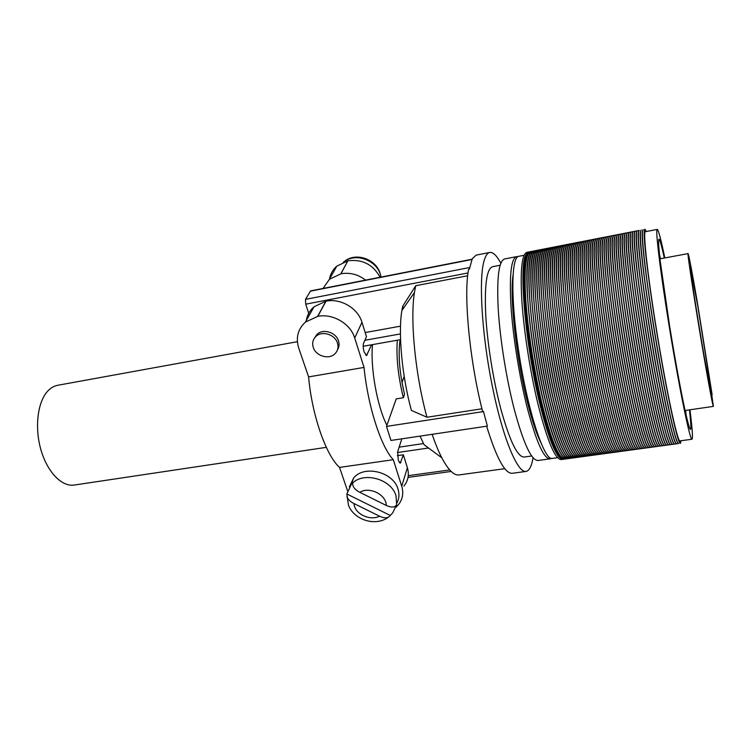 <?xml version="1.0" encoding="UTF-8"?>
<svg xmlns="http://www.w3.org/2000/svg" width="751" height="751" viewBox="0 0 751 751"><rect width="100%" height="100%" fill="white"/><g stroke="black" fill="none" stroke-linecap="round" stroke-linejoin="round"><path stroke-width="1.13" d="M646.47 231.496L644.987 229.308L644.358 231.186C642.64 239.944 653.933 321.785 665.771 383.545C671.976 415.866 676.454 435.242 679.214 441.691L680.415 443.268L681.11 440.724L680.415 443.268C678.04 446 665.977 390.107 655.876 326.826C646.883 271.167 642.33 228.285 644.987 229.308L646.47 231.496M643.016 229.693L643.156 229.675C641.467 230.735 642.649 247.041 646.695 278.583C650.76 309.337 657.482 350.811 663.771 383.845C671.356 422.897 676.285 442.79 678.566 443.522L563.898 459.199C556.144 462.55 539.134 409.267 530.075 348.023C521.804 294.176 522.236 251.763 529.558 251.82L639.223 230.435C637.421 231.524 638.5 247.83 642.471 279.353C646.461 310.079 653.163 351.506 659.5 384.503C667.151 423.498 672.183 443.353 674.605 444.066L676.444 443.813L675.168 442.217C672.295 435.749 667.733 416.411 661.49 384.202C649.577 322.592 638.453 240.902 640.359 231.993L641.185 230.05M641.194 230.05C639.439 231.13 640.575 247.436 644.583 278.968C648.611 309.703 655.323 351.158 661.64 384.174C669.254 423.198 674.238 443.071 676.585 443.794L678.435 443.541L677.195 441.954C674.379 435.496 669.854 416.138 663.631 383.874C651.755 322.188 640.547 240.423 642.358 231.59L643.025 229.693M637.261 230.82C635.393 231.918 636.426 248.224 640.359 279.738C644.311 310.454 651.014 351.862 657.369 384.831C665.057 423.799 670.136 443.634 672.624 444.339L674.464 444.085L673.149 442.47C670.221 435.993 665.621 416.683 659.359 384.521C647.4 322.996 636.36 241.371 638.369 232.397L639.092 230.463M635.308 231.205C633.375 232.312 634.36 248.619 638.256 280.123C642.171 310.82 648.864 352.21 655.247 385.16C662.955 424.099 668.09 443.916 670.643 444.611L672.483 444.357L671.131 442.733C668.146 436.247 663.508 416.955 657.228 384.85C645.231 323.399 634.266 241.85 636.369 232.801L637.13 230.848M633.346 231.58C631.356 232.707 632.295 249.013 636.144 280.508C640.03 311.196 646.714 352.557 653.117 385.479C660.861 424.39 666.043 444.188 668.672 444.874L670.512 444.62L669.113 442.996C666.071 436.5 661.396 417.227 655.097 385.179C643.063 323.803 632.182 242.32 634.379 233.204L635.177 231.224M631.394 231.965C629.347 233.101 630.23 249.407 634.041 280.883C637.89 311.562 644.565 352.904 650.995 385.807C658.768 424.69 664.006 444.47 666.691 445.146L668.531 444.892L667.104 443.25C663.997 436.744 659.294 417.5 652.976 385.507C640.894 324.207 630.098 242.798 632.389 233.608L633.281 231.599M629.441 232.341C627.338 233.495 628.165 249.801 631.938 281.268C635.759 311.937 642.415 353.252 648.873 386.127C656.674 424.991 661.96 444.752 664.719 445.418L666.559 445.165L665.086 443.512C661.931 436.998 657.181 417.772 650.845 385.826C638.735 324.61 628.024 243.268 630.399 234.012L631.328 231.984M636.698 245.295L636.519 244.629M627.489 232.726C625.32 233.88 626.109 250.196 629.845 281.653C633.619 312.303 640.274 353.599 646.752 386.455C654.59 425.282 659.922 445.033 662.748 445.681L664.588 445.437L663.077 443.775C659.866 437.251 655.079 418.044 648.723 386.155C636.566 325.014 625.94 243.737 628.409 234.415L629.376 232.359M637.683 256.739L637.449 255.744M634.595 244.835L634.426 244.216M625.536 233.101C623.321 234.274 624.053 250.581 627.742 282.029C631.488 312.679 638.134 353.946 644.63 386.774C652.506 425.582 657.885 445.305 660.786 445.953L662.617 445.7L661.068 444.029C657.801 437.495 652.976 418.307 646.611 386.474C634.407 325.418 623.865 244.216 626.428 234.819L627.423 232.744M632.511 244.441L632.342 243.868M623.593 233.486C621.312 234.669 621.997 250.975 625.649 282.414C629.357 313.045 636.003 354.294 642.518 387.103C650.422 425.883 655.858 445.587 658.815 446.225L660.655 445.972L659.059 444.292C655.736 437.749 650.882 418.579 644.489 386.803C632.258 325.821 621.79 244.685 624.438 235.223L625.47 233.12M630.446 244.122L630.277 243.577M621.65 233.861C619.303 235.054 619.941 251.369 623.565 282.789C627.235 313.411 633.863 354.641 640.406 387.422C648.338 426.174 653.821 445.869 656.853 446.488L658.683 446.244L657.05 444.545C653.67 437.993 648.78 418.851 642.377 387.122C630.098 326.216 619.716 245.155 622.457 235.626L623.527 233.505M628.38 243.859L628.221 243.352M619.706 234.246C617.303 235.448 617.895 251.754 621.471 283.174C625.114 313.787 631.732 354.979 638.294 387.751C646.264 426.474 651.793 446.141 654.891 446.761L656.721 446.507L655.05 444.808C651.615 438.246 646.686 419.124 640.265 387.45C627.949 326.619 617.641 245.624 620.476 236.03L621.584 233.88M628.925 252.674L628.728 251.932M626.334 243.653L626.174 243.164M617.763 234.622C615.304 235.833 615.848 252.148 619.387 283.549C622.992 314.153 629.601 355.326 636.191 388.07C644.189 426.765 649.765 446.423 652.938 447.023L654.759 446.779L653.041 445.061C649.559 438.49 644.593 419.396 638.153 387.769C625.799 327.023 615.576 246.103 618.495 236.434L619.641 234.265M615.82 234.997C613.314 236.227 613.802 252.533 617.303 283.934C620.87 314.519 627.47 355.674 634.088 388.389C642.114 427.066 647.737 446.695 650.976 447.296L652.807 447.042L651.042 445.324C647.503 438.734 642.509 419.659 636.05 388.089C623.659 327.417 613.511 246.572 616.524 236.837L617.697 234.641M613.886 235.373C611.314 236.612 611.755 252.927 615.219 284.31C618.749 314.885 625.348 356.012 631.985 388.718C640.04 427.357 645.719 446.976 649.024 447.558L650.845 447.314L649.042 445.578C645.456 438.988 640.415 419.931 633.938 388.417C621.509 327.821 611.445 247.041 614.553 237.232L615.754 235.016M625.545 262.005L625.32 261.095M622.579 250.796L622.401 250.186M611.952 235.758C609.324 237.006 609.718 253.312 613.135 284.685C616.637 315.251 623.227 356.359 629.882 389.037C637.965 427.648 643.701 447.249 647.071 447.831L648.892 447.577L647.052 445.831C643.4 439.232 638.331 420.203 631.835 388.736C619.368 328.215 609.38 247.511 612.572 237.635L613.82 235.392M623.339 260.832L623.123 259.987M620.486 250.327L620.317 249.754M610.019 236.133C607.334 237.391 607.681 253.707 611.061 285.061C614.525 315.617 621.105 356.706 627.78 389.356C635.9 427.948 641.683 447.521 645.118 448.094L646.94 447.849L645.053 446.094C641.354 439.476 636.247 420.466 629.742 389.056C617.228 328.609 607.324 247.98 610.601 238.039L611.887 235.767M608.085 236.509C605.344 237.776 605.644 254.091 608.986 285.446C612.412 315.983 618.984 357.044 625.686 389.675C633.835 428.239 639.664 447.803 643.166 448.366L644.987 448.112L643.063 446.347C639.308 439.729 634.173 420.738 627.639 389.384C615.097 329.013 605.259 248.44 608.639 238.433L609.953 236.152M606.16 236.884C603.353 238.17 603.607 254.476 606.911 285.821C610.31 316.349 616.871 357.392 623.593 390.004C631.769 428.53 637.646 448.075 641.223 448.629L643.034 448.385L641.072 446.601C637.261 439.973 632.089 421.001 625.545 389.703C612.966 329.407 603.203 248.91 606.667 238.837L608.019 236.527M616.862 258.053L616.665 257.349M614.309 249.285L614.149 248.797M604.236 237.26C601.373 238.555 601.579 254.861 604.846 286.197C608.207 316.715 614.759 357.729 621.499 390.323C629.713 428.83 635.637 448.356 639.279 448.891L641.091 448.647L639.082 446.854C635.224 440.217 630.014 421.273 623.452 390.022C610.835 329.802 601.157 249.379 604.705 239.24L606.095 236.903M612.262 249.041L612.112 248.572M602.311 237.635C599.392 238.94 599.542 255.256 602.771 286.572C606.104 317.082 612.647 358.077 619.415 390.642C627.658 429.121 633.628 448.629 637.336 449.164L639.148 448.91L637.092 447.108C633.187 440.462 627.939 421.536 621.359 390.342C608.704 330.196 599.101 249.848 602.734 239.635L604.161 237.278M600.387 238.011C597.411 239.325 597.514 255.64 600.706 286.948C604.001 317.448 610.535 358.415 617.322 390.961C625.602 429.412 631.619 448.901 635.393 449.427L637.205 449.182L635.111 447.371C631.14 440.706 625.865 421.809 619.275 390.661C606.583 330.6 597.054 250.308 600.772 240.038L602.236 237.654M613.389 266.614L613.257 266.079M598.463 238.386C595.43 239.71 595.496 256.025 598.641 287.323C601.908 317.814 608.432 358.753 615.238 391.28C623.546 429.703 629.62 449.173 633.45 449.689L635.262 449.445L633.121 447.624C629.113 440.95 623.799 422.071 617.181 390.98C604.452 330.994 595.008 250.778 598.819 240.433L600.321 238.029M611.211 265.507L611.004 264.728M608.46 255.603L608.291 255.049M596.547 238.762C593.459 240.095 593.468 256.41 596.585 287.699C599.805 318.171 606.329 359.1 613.163 391.6C621.49 429.994 627.611 449.445 631.516 449.952L633.318 449.708L631.14 447.878C627.076 441.194 621.725 422.344 615.097 391.299C602.33 331.388 592.961 251.247 596.857 240.836L598.397 238.396M594.623 239.128C591.478 240.48 591.45 256.795 594.52 288.074C597.712 318.537 604.226 359.438 611.079 391.919C619.444 430.285 625.611 449.727 629.582 450.215L631.384 449.971L629.16 448.131C625.039 441.447 619.659 422.606 613.023 391.618C600.218 331.782 590.915 251.707 594.905 241.231L596.472 238.771M592.708 239.503C589.507 240.864 589.432 257.18 592.464 288.44C595.627 318.903 602.133 359.776 609.005 392.229C617.397 430.576 623.612 449.999 627.648 450.487L629.451 450.234L627.179 448.385C623.011 441.691 617.604 422.869 610.938 391.938C598.096 332.177 588.878 252.176 592.943 241.634L594.557 239.147M604.78 262.841L604.602 262.183M590.802 239.879C587.545 241.249 587.413 257.565 590.408 288.816C593.534 319.259 600.03 360.114 606.93 392.548C615.351 430.867 621.612 450.271 625.714 450.75L627.517 450.506L625.207 448.638C620.983 441.935 615.538 423.142 608.864 392.257C595.984 332.571 586.831 252.636 590.99 242.029L592.642 239.522M602.678 262.127L602.499 261.508M588.887 240.254C585.573 241.634 585.395 257.94 588.362 289.191C591.45 319.626 597.937 360.452 604.855 392.867C613.314 431.158 619.622 450.544 623.79 451.013L625.583 450.769L623.227 448.891C618.955 442.179 613.483 423.404 606.789 392.566C593.872 332.956 584.794 253.096 589.037 242.423L590.727 239.898M586.982 240.62C583.611 242.01 583.386 258.325 586.306 289.567C589.366 319.982 595.843 360.799 602.79 393.186C611.267 431.45 617.632 450.816 621.856 451.276L623.659 451.032L621.255 449.145C616.937 442.414 611.427 423.667 604.715 392.886C591.769 333.35 582.767 253.566 587.094 242.826L588.822 240.264M585.076 240.996C581.649 242.395 581.377 258.71 584.259 289.933C587.282 320.348 593.759 361.137 600.716 393.496C609.23 431.741 615.642 451.088 619.932 451.539L621.725 451.295L619.284 449.389C614.919 442.658 609.371 423.93 602.649 393.205C589.657 333.744 580.73 254.026 585.142 243.221L586.916 240.639M599.082 269.712L598.885 268.989M596.425 260.4L596.266 259.865M583.17 241.362C579.688 242.78 579.368 259.095 582.213 290.308C585.207 320.705 591.666 361.475 598.65 393.815C607.193 432.032 613.651 451.36 618.007 451.802L619.8 451.558L617.313 449.642C612.891 442.902 607.315 424.193 600.575 393.524C587.554 334.139 578.702 254.486 583.198 243.615L585.001 241.015M581.265 241.738C577.726 243.164 577.359 259.47 580.176 290.684C583.133 321.071 589.582 361.813 596.585 394.134C605.165 432.323 611.661 451.633 616.092 452.064L617.885 451.82L615.341 449.896C610.873 443.146 605.268 424.465 598.509 393.834C585.461 334.524 576.674 254.955 581.255 244.019L583.095 241.381M579.359 242.104C575.773 243.54 575.36 259.855 578.129 291.05C581.058 321.428 587.507 362.142 594.529 394.444C603.128 432.614 609.681 451.905 614.168 452.327L615.961 452.083L613.379 450.149C608.864 443.39 603.222 424.728 596.454 394.153C583.358 334.918 574.646 255.415 579.312 244.413L581.199 241.756M577.463 242.479C573.811 243.925 573.36 260.24 576.092 291.426C578.983 321.785 585.423 362.48 592.473 394.763C601.1 432.895 607.7 452.177 612.253 452.59L614.046 452.346L611.417 450.403C606.846 443.634 601.175 424.991 594.388 394.472C581.265 335.303 572.619 255.875 577.369 244.807L579.293 242.122M590.624 266.492L590.455 265.901M575.566 242.845C571.858 244.3 571.361 260.616 574.055 291.792C576.918 322.151 583.349 362.817 590.417 395.073C599.073 433.186 605.719 452.449 610.338 452.853L612.121 452.609L609.455 450.647C604.837 443.879 599.129 425.254 592.332 394.782C579.171 335.697 570.6 256.335 575.435 245.201L577.397 242.498M588.549 265.873L588.38 265.31M573.67 243.221C569.906 244.685 569.361 261.001 572.018 292.158C574.844 322.508 581.274 363.155 588.362 395.392C597.054 433.477 603.738 452.712 608.423 453.116L610.206 452.872L607.493 450.9C602.828 444.113 597.092 425.517 590.277 395.101C577.078 336.082 568.573 256.795 573.492 245.596L575.501 242.864M586.484 265.31L586.315 264.774M571.774 243.587C567.963 245.061 567.362 261.376 569.99 292.533C572.778 322.864 579.199 363.493 586.306 395.702C595.027 433.768 601.767 452.984 606.517 453.369L608.291 453.125L605.531 451.154C600.819 444.357 595.045 425.779 588.221 395.411C574.984 336.476 566.554 257.255 571.558 245.99L573.604 243.23M584.428 264.793L584.269 264.286M569.887 243.953C566.01 245.446 565.372 261.761 567.963 292.899C570.722 323.221 577.125 363.831 584.259 396.021C593.008 434.05 599.796 453.257 604.602 453.632L606.386 453.388L603.569 451.398C598.81 444.601 593.008 426.042 586.165 395.73C572.9 336.861 564.545 257.715 569.624 246.384L571.708 243.606M584.869 272.688L584.691 272.05M582.382 264.333L582.232 263.845M567.991 244.328C564.067 245.821 563.381 262.137 565.935 293.265C568.657 323.578 575.059 364.16 582.213 396.331C590.99 434.341 597.824 453.529 602.696 453.895L604.48 453.651L601.617 451.651C596.81 444.836 590.981 426.305 584.118 396.04C570.816 337.246 562.527 258.175 567.69 246.779L569.821 243.972M582.767 271.9L582.588 271.289M580.345 263.92L580.194 263.451M566.104 244.695C562.123 246.197 561.391 262.512 563.907 293.632C566.601 323.934 572.994 364.498 580.166 396.65C588.972 434.622 595.853 453.792 600.791 454.158L602.565 453.914L599.664 451.895C594.811 445.08 588.944 426.568 582.072 396.35C568.732 337.64 560.518 258.626 565.766 247.173L567.925 244.338M580.683 271.177L580.514 270.595M564.226 245.061C560.19 246.581 559.411 262.897 561.879 294.007C564.545 324.291 570.929 364.826 578.12 396.96C586.963 434.913 593.881 454.064 598.885 454.411L600.659 454.177L597.712 452.149C592.811 445.324 586.916 426.821 580.025 396.669C566.658 338.025 558.509 259.086 563.832 247.567L566.038 244.704M578.608 270.52L578.439 269.966M562.339 245.427C558.246 246.957 557.42 263.272 559.861 294.373C562.49 324.648 568.864 365.164 576.083 397.27C584.954 435.195 591.919 454.336 596.989 454.674L598.763 454.43L595.759 452.393C590.812 445.559 584.888 427.084 577.988 396.979C564.583 338.41 556.5 259.546 561.908 247.961L564.151 245.07M576.543 269.919L576.383 269.393M560.453 245.793C556.313 247.332 555.44 263.648 557.843 294.739C560.443 325.005 566.808 365.502 574.046 397.579C582.945 435.486 589.957 454.599 595.083 454.937L596.857 454.693L593.816 452.646C588.812 445.803 582.86 427.347 575.942 397.288C562.508 338.795 554.491 260.006 559.983 248.356L562.274 245.446M574.496 269.374L574.337 268.867M558.575 246.159C554.379 247.708 553.459 264.023 555.824 295.105C558.387 325.361 564.752 365.831 572.009 397.899C580.936 435.768 587.995 454.871 593.187 455.19L594.961 454.956L591.863 452.891C586.822 446.038 580.833 427.61 573.905 397.608C560.434 339.18 552.492 260.456 558.059 248.75L560.387 245.812M572.459 268.877L572.3 268.389M556.698 246.525C552.445 248.083 551.487 264.399 553.816 295.472C556.341 325.718 562.696 366.169 569.971 398.208C578.927 436.059 586.033 455.134 591.29 455.453L593.065 455.209L589.92 453.144C584.832 446.282 578.814 427.873 571.868 397.917C558.368 339.565 550.483 260.916 556.144 249.144L558.509 246.178M570.422 268.426L570.272 267.957M554.82 246.891C550.511 248.468 549.507 264.774 551.797 295.838C554.304 326.075 560.64 366.497 567.944 398.518C576.928 436.34 584.081 455.406 589.404 455.716L591.168 455.472L587.977 453.388C582.842 446.516 576.796 428.126 569.84 398.227C556.303 339.95 548.483 261.367 554.219 249.539L556.632 246.544M570.722 275.476L570.582 275.007M552.952 247.257C548.587 248.844 547.535 265.15 549.788 296.204C552.257 326.422 558.594 366.826 565.916 398.828C574.928 436.622 582.128 455.669 587.507 455.97L589.272 455.726L586.033 453.632C580.852 446.751 574.778 428.389 567.803 398.537C554.238 340.334 546.493 261.827 552.304 249.933L554.754 246.91M568.685 274.904L568.516 274.35M551.074 247.623C546.662 249.219 545.564 265.525 547.789 296.57C550.22 326.779 556.547 367.164 563.888 399.138C572.929 436.913 580.176 455.941 585.62 456.232L587.376 455.988L584.09 453.886C578.861 446.995 572.76 428.652 565.775 398.847C552.173 340.719 544.494 262.277 550.389 250.318L552.877 247.276M566.63 274.275L566.47 273.749M549.206 247.99C544.738 249.595 543.593 265.901 545.78 296.927C548.183 327.136 554.501 367.492 561.861 399.448C570.929 437.195 578.223 456.204 583.734 456.486L585.489 456.242L582.156 454.13C576.881 447.23 570.751 428.905 563.748 399.156C550.107 341.104 542.504 262.737 548.474 250.712L551.009 247.633M564.583 273.702L564.433 273.204M547.338 248.356C542.813 249.961 541.631 266.276 543.771 297.293C546.146 327.483 552.454 367.821 559.842 399.757C568.939 437.476 576.27 456.477 581.847 456.749L583.602 456.505L580.213 454.374C574.9 447.474 568.732 429.168 561.72 399.466C548.052 341.489 540.513 263.188 546.559 251.106L549.141 247.999M562.555 273.186L562.396 272.697M545.47 248.712C540.898 250.336 539.659 266.652 541.771 297.659C544.109 327.84 550.417 368.15 557.815 400.067C566.949 437.758 574.327 456.739 579.96 457.002L581.715 456.758L578.279 454.618C572.919 447.709 566.723 429.431 559.702 399.776C545.996 341.865 538.523 263.639 544.644 251.501L547.272 248.365M543.602 249.079C538.974 250.712 537.697 267.027 539.772 298.025C542.081 328.187 548.38 368.488 555.796 400.377C564.959 438.049 572.384 457.002 578.082 457.256L579.828 457.021L576.346 454.862C570.938 447.943 564.714 429.685 557.683 400.086C543.949 342.249 536.533 264.099 542.738 251.885L545.404 248.731M541.743 249.445C537.059 251.087 535.735 267.403 537.782 298.382C540.053 328.544 546.343 368.816 553.787 400.687C562.968 438.331 570.441 457.275 576.195 457.519L577.951 457.275L574.421 455.115C568.967 448.178 562.715 429.947 555.665 400.396C541.893 342.634 534.543 264.549 540.833 252.28L543.536 249.097M543.78 250.017L542.644 249.473M539.885 249.801C535.144 251.463 533.783 267.769 535.782 298.748C538.026 328.891 544.306 369.145 551.769 400.987C560.978 438.612 568.498 457.537 574.318 457.772L576.073 457.537L572.487 455.359C566.996 448.422 560.715 430.201 553.647 400.705C539.847 343.01 532.562 265 538.927 252.665L541.678 249.454M538.026 250.167C533.238 251.829 531.821 268.145 533.792 299.105C536.007 329.248 542.278 369.473 549.76 401.297C558.997 438.894 566.564 457.8 572.44 458.026L574.196 457.791L570.563 455.604C565.015 448.657 558.706 430.464 551.638 401.015C537.8 343.395 530.582 265.45 537.021 253.059L539.819 249.82M536.167 250.534C531.323 252.205 529.868 268.52 531.802 299.471C533.98 329.595 540.241 369.802 547.751 401.607C557.017 439.175 564.621 458.072 570.572 458.288L572.318 458.044L568.629 455.848C563.053 448.891 556.716 430.717 549.619 401.316C535.763 343.77 528.601 265.901 535.116 253.453L537.96 250.186M534.308 250.89C529.417 252.58 527.915 268.886 529.812 299.837C531.961 329.942 538.223 370.13 545.742 401.916C555.036 439.457 562.687 458.335 568.695 458.542L570.441 458.307L566.705 456.092C561.081 449.126 554.717 430.971 547.61 401.625C533.717 344.155 526.629 266.352 533.219 253.838L536.101 250.543M532.459 251.256C527.512 252.946 525.963 269.262 527.831 300.193C529.943 330.299 536.195 370.459 543.733 402.217C553.065 439.739 560.753 458.598 566.827 458.795L568.573 458.561L564.79 456.336C559.11 449.361 552.717 431.234 545.611 401.935C531.68 344.531 524.649 266.802 531.323 254.232L534.243 250.909M530.61 251.613C525.606 253.322 524.02 269.628 525.841 300.55C527.925 330.647 534.168 370.787 541.734 402.527C551.084 440.02 558.828 458.861 564.959 459.058L566.695 458.814L562.865 456.58C557.148 449.596 550.727 431.487 543.602 402.245C529.643 344.906 522.677 267.253 529.427 254.617L532.393 251.266M529.549 251.82L528.76 251.97C523.7 253.688 522.076 270.003 523.86 300.916C525.916 330.994 532.149 371.116 539.734 402.836C549.112 440.302 556.895 459.124 563.09 459.312L564.827 459.068L560.941 456.824C555.186 449.83 548.737 431.741 541.602 402.545C527.606 345.291 520.706 267.703 527.531 255.002L530.544 251.632M528.695 251.989L526.911 252.336C521.804 254.063 520.124 270.369 521.889 301.273C523.907 331.341 530.131 371.435 537.735 403.137C547.141 440.584 554.97 459.387 561.222 459.565L563.034 459.312M528.629 251.998L525.634 255.396C518.734 268.154 525.578 345.667 539.603 402.855C546.747 432.003 553.224 450.065 559.026 457.059L562.959 459.33M712.126 394.688L697.116 301.001C692 271.421 688.986 255.622 688.094 253.603C686.78 250.834 696.44 313.449 704.992 362.602C709.939 390.933 712.737 405.521 713.394 406.385L710.981 389.506L711.281 393.496L704.26 356.838C697.181 316.162 689.183 264.324 690.253 266.483L697.707 305.638L711.892 394.726M709.085 383.648L710.193 383.479M710.277 389.609L710.981 389.506M524.076 255.284L518.941 256.279C511.356 256.326 510.502 297.781 518.519 350.219C527.268 409.849 544.334 461.724 552.407 458.401L557.599 457.688M664.813 257.94C660.983 239.438 658.458 229.928 657.256 229.402L645.409 231.702C642.809 230.707 647.268 272.679 656.055 327.051C665.921 388.849 677.712 443.522 680.04 440.875L692 439.232C692.976 438.359 692.3 428.539 689.962 409.783M657.256 229.402C655.135 228.304 660.11 270.322 668.972 324.873C678.951 386.878 690.225 441.813 692 439.232M664.316 258.034C658.561 232.115 657.163 232.904 660.12 260.4L669.573 325.803C675.13 359.851 680.171 387.563 684.705 408.929C690.779 435.946 692.366 436.256 689.456 409.858M660.523 258.738L659.425 254.214M686.057 415.05L685.644 410.412M540.889 442.668C536.665 434.294 532.299 421.33 527.822 403.785C516.397 359.579 509.422 296.598 513.102 274.894M551.29 458.307L550.023 458.833C543.855 458.833 536.261 441.804 527.23 407.737C519.429 376.964 513.008 336.833 510.999 306.417C509.272 275.082 511.121 258.485 516.547 256.635L517.899 256.729M550.023 458.833L537.96 460.494C531.426 460.541 523.56 443.616 514.351 409.699C506.409 379.058 500.016 339.076 498.204 308.727C496.702 277.466 498.833 260.869 504.588 258.964L516.547 256.635M500.11 265.244L492.59 266.689C486.789 268.595 484.479 284.31 485.681 313.843C487.202 342.494 493.191 380.137 500.851 409.032C509.76 441.119 517.514 457.115 524.114 457.04L531.708 455.988M400.076 339.734C398.002 354.632 399.494 372.834 404.536 394.313L403.362 397.739L396.228 398.884L386.502 426.408L390.933 440.452L487.371 426.099L483.447 411.426L487.371 426.099M297.396 341.686L57.724 385.282C53.988 385.967 50.599 387.976 47.557 391.29C37.559 402.151 34.48 427.685 40.967 449.952C47.388 472.276 61.967 487.052 74.246 485.052L326.319 447.343M396.857 503.114C399.156 498.795 399.551 494.149 398.03 489.154C393.486 472.088 364.601 464.719 353.768 477.758L349.365 486.808M388.154 517.355C375.106 526.986 353.646 519.514 348.436 505.094L346.831 493.961L351.346 484.245L352.782 482.865C364.639 471.487 391.59 479.485 395.993 495.763L396.659 504.597L392.773 512.755L389.647 516.172C387.525 518.34 384.155 518.34 379.527 516.181L353.843 503.48L354.444 506.183C357.204 515.242 370.994 520.743 379.527 516.181M381.057 277.072L380.55 274.979C376.889 260.963 357.495 253.031 345.554 260.644L346.427 259.921M314.444 338.11L317.194 334.186C323.287 328.365 336.129 332.43 338.513 340.935C339.499 344.155 339.161 347.103 337.509 349.788M337.471 343.066C338.701 347.356 337.809 350.97 334.786 353.928C328.75 359.917 315.777 355.983 313.261 347.413C311.956 343.019 312.895 339.311 316.077 336.288C322.188 330.468 335.077 334.542 337.471 343.066M346.896 496.711C348.023 499.462 350.332 501.715 353.843 503.48M533.079 457.735C531.624 466.258 529.277 470.821 526.019 471.431C517.514 473.196 502.729 437.899 492.309 386.239C481.842 334.655 478.575 279.541 484.038 260.916C485.512 255.725 487.418 252.899 489.755 252.449C493.032 251.989 496.73 255.556 500.842 263.15M471.666 259.311L476.096 255.143L489.755 252.449M469.403 269.093L472.135 259.217L469.403 269.093L468.633 269.243C463.348 294.364 469.619 361.287 482.64 411.557L483.447 411.426M403.334 308.464L402.696 306.267L401.879 310.548C398.021 332.984 402.048 376.636 411.407 410.431L426.99 417.246C415.331 375.275 409.952 319.879 414.43 292.514L415.707 285.727L467.695 275.758M426.99 417.246L481.954 408.788M504.794 468.68L458.889 474.942C453.876 475.58 448.178 469.854 441.795 457.772C438.509 451.417 435.298 443.597 432.163 434.313M402.696 306.267L415.707 285.727M441.795 457.772L424.099 444.752L420.044 436.115M526.019 471.431L512.22 473.299C504.954 473.703 496.43 458.007 486.639 426.202M395.984 507.207L398.19 504.982C402.611 499.556 403.794 493.304 401.738 486.244L407.38 467.685L403.353 454.806L397.41 455.66M407.38 467.685C409.37 474.632 408.197 480.781 403.86 486.15M371.538 344.784L366.554 355.542L364.113 351.89C363.09 348.211 362.911 345.319 363.578 343.207L366.46 336.683L361.963 322.273L354.707 338.016L364.038 367.427C367.877 406.413 381.208 447.352 393.317 459.696L339.536 467.404L347.516 490.75M393.317 459.696L401.738 486.244M365.549 280.114C358.058 274.368 349.863 272.266 340.954 273.796L329.445 279.259L323.061 288.44M340.954 273.796L347.882 260.804L340.794 273.824M348.051 260.775C362.433 259.048 373.106 264.549 380.081 277.26M336.786 266.164L329.445 279.259C330.356 274.059 332.796 269.693 336.786 266.164L347.882 260.804M472.135 259.217L310.632 290.881L305.488 299.367L305.704 304.183L309.346 315.12M316.077 335.331L316.274 335.922M400.518 326.169L365.174 332.562M400.433 333.923L364.873 340.278M400.555 339.649L363.174 346.267M364.038 367.427L308.595 376.908C311.975 415.341 326.084 455.463 339.536 467.404M386.896 425.291C377.18 406.554 370.196 367.399 372.534 344.606M403.353 454.806L400.255 463.217L398.255 460.203L397.673 451.651L401.832 438.828M354.707 338.016C350.52 323.672 332.731 313.214 317.776 316.368L305.45 322.057C297.856 329.116 295.612 337.79 298.738 348.089L308.595 376.908M306.173 321.475C306.906 315.608 309.525 310.717 314.021 306.784L325.878 301.198L317.598 316.406M317.776 316.368L326.056 301.17C340.644 298.025 357.936 308.229 361.963 322.273M423.489 443.569L399.128 447.145M428.539 448.018L397.467 452.524M345.554 260.644L343.282 262.202M396.659 504.597C395.035 507.526 391.571 507.807 386.249 505.432L359.757 492.309C354.575 489.492 352.247 486.348 352.782 482.865M346.831 493.961L390.041 515.346M397.298 340.222C396.124 357.288 398.143 376.458 403.362 397.739M404.188 376.382L402.001 382.569M483.419 411.576L386.502 426.408M468.042 272.951L305.704 304.183M471.928 259.508L310.266 291.181M469.497 267.572L305.488 299.367M367.239 354.838L365.671 355.11M401.006 462.259L399.26 462.503M449.708 469.948L408.272 475.665M386.249 505.432C386.38 494.627 369.379 486.197 359.757 492.309M659.932 258.851L688.094 253.603M685.043 410.497L713.394 406.385M380.166 273.448C376.176 259.93 358.002 252.411 345.835 260.278M401.879 310.548L414.43 292.514M317.194 334.186L316.077 336.288M314.021 306.784L305.45 322.057M451.173 471.459L408.028 477.401M380.588 274.885L380.926 276.434M351.346 484.245L353.768 477.758"/></g></svg>
